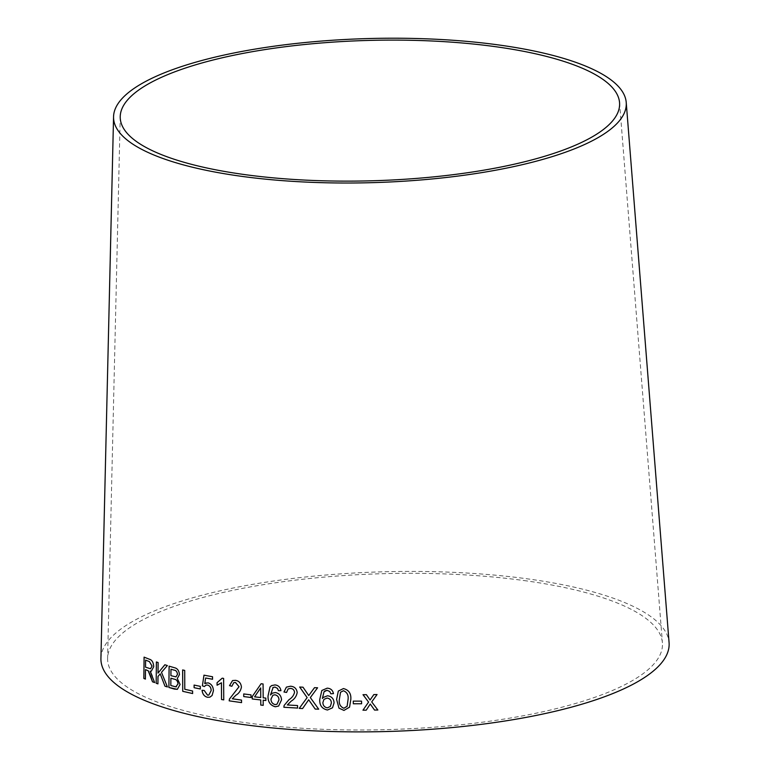 <?xml version="1.0" encoding="UTF-8"?>
<svg xmlns="http://www.w3.org/2000/svg" width="770" height="770" viewBox="0 0 770 770"><rect width="100%" height="100%" fill="white"/><g stroke="black" fill="none" stroke-linecap="round" stroke-linejoin="round"><path stroke-width="0.58" stroke-dasharray="3.85 2.89" d="M100.928 658.437A284.217 79.878 178.4 0 1 527.209 578.819A284.217 79.878 178.4 0 1 669.072 642.575M523.879 580.532A277.547 78.001 178.4 0 1 662.402 642.786A277.547 78.001 178.4 0 1 387.214 729.623A277.547 78.001 178.4 0 1 107.598 658.283A277.547 78.001 178.4 0 1 523.879 580.532M154.664 682.567L152.47 675.964M152.499 675.964L151.122 672.624M151.151 672.624L150.179 671.19M151.276 671.19L153.731 666.695M153.769 666.685C153.451 662.316 151.988 659.832 149.39 659.226L149.351 659.226M149.39 659.226L144.106 657.147M145.434 679.073L145.53 669.611M150.564 668.793L145.559 667.166L145.626 660.121M167.398 686.927L161.479 672.345M161.508 672.335L167.388 665.55L164.847 664.77M158.052 673.124L158.158 662.547L156.425 661.969M157.946 683.866L157.985 676.484M158.023 676.474L160.237 673.817M177.37 689.333L180.113 684.463L177.321 678.524L179.448 674.587C179.054 670.631 177.418 668.35 174.578 667.744L174.549 667.754M174.578 667.744L169.131 666.166M175.955 676.878L170.94 675.675L171.007 669.236M176.465 686.782L170.844 685.512L170.921 678.187M192.644 693.539L192.635 691.008L184.81 689.275L184.733 670.41L182.644 669.938M200.316 686.349L200.325 688.986M200.344 686.34L194.098 685.069M209.835 697.187L212.097 695.503L213.463 690.729C213.213 686.484 211.403 683.847 208.016 682.826L206.091 682.913M204.791 683.558L205.677 677.985M212.549 679.246L212.539 676.753M212.568 676.743L203.973 675.175M206.081 685.088L204.339 686.532M208.843 695.06L207.534 695.118M207.553 695.108L204.214 690.459M204.243 690.449L202.038 690.266M217.063 685.233L221.462 682.788M223.762 699.872L223.647 678.409L222.222 678.178M241.568 702.606L241.559 700.084L232.338 698.785L235.928 695.194C238.931 693.433 240.769 690.719 241.453 687.081C241.01 683.154 239.047 680.911 235.543 680.334L232.569 680.555M231.857 686.253L233.791 682.634M243.724 693.943L251.02 694.858L251.02 697.505M265.891 700.498L265.871 698.092L263.186 697.803L263.099 683.952L261.097 683.75M263.225 705.33L263.196 700.209M260.741 697.533L254.591 696.84L260.683 687.908M278.644 706.032L281.531 699.901C281.271 695.753 279.202 693.298 275.342 692.528L272.32 693.183M270.491 694.992L273.129 687.446M280.944 690.651L280.944 690.661C280.309 687.196 278.326 685.281 275.034 684.915L271.608 685.579M277.007 704.213L275.236 704.588C272.532 703.924 271.117 702.105 270.982 699.131L272.898 695.214M297.605 708.063L297.547 705.541L287.345 704.954L291.262 701.085C294.544 699.083 296.527 696.224 297.201 692.519C296.652 688.621 294.438 686.522 290.56 686.214L286.401 687.129M286.584 692.432L288.124 688.957M318.713 709.18L310.329 697.582M310.349 697.572L317.596 687.764L314.507 687.668M308.751 695.541L303.014 687.187L299.684 687.033M302.6 708.544L308.693 699.757M332.525 707.784L334.074 702.846M334.074 702.837C333.805 698.717 331.62 696.359 327.529 695.762L327.529 695.772M327.529 695.762L323.15 697.495M322.37 698.467L324.045 691.758M333.458 693.626L333.458 693.635C332.784 690.199 330.696 688.38 327.202 688.159L327.192 688.168M327.202 688.159L321.85 690.469M330.34 706.465L327.394 707.842C324.526 707.312 323.025 705.561 322.88 702.587L323.968 699.353M349.551 707.149L350.812 699.555C351.303 693.577 348.849 689.92 343.43 688.563L338.319 691.075M347.126 706.283L343.921 708.256C340.282 706.745 338.762 703.799 339.349 699.439L340.552 692.24M353.266 701.114L361.553 701.114L361.602 703.761M371.737 701.903L377.858 710.017M377.05 694.53L373.825 694.578L370.072 700.007M370.072 699.997L366.385 694.665M366.385 694.656L363.017 694.694M368.58 702.086L362.959 710.181M120.226 116.578L107.598 658.283M619.552 102.631L662.402 642.786"/><path stroke-width="1.16" d="M498.219 44.891A256.458 72.072 178.4 0 1 626.222 102.42A256.458 72.072 178.4 0 1 371.929 182.663A256.458 72.072 178.4 0 1 113.556 116.732A256.458 72.072 178.4 0 1 498.219 44.891M626.222 102.42L669.072 642.575A284.217 79.878 178.4 0 1 387.262 731.5A284.217 79.878 178.4 0 1 100.928 658.437L113.556 116.732M377.858 710.017L371.727 701.913L377.059 694.53L373.825 694.588L370.072 700.007L366.385 694.665L363.007 694.694L368.57 702.096L362.959 710.19L366.222 710.171L370.255 704.021L374.547 710.075L377.858 710.017M361.602 703.761L361.544 701.124L353.266 701.124L353.324 703.77L361.602 703.761M336.606 699.41L338.973 708.14L343.969 710.421L349.551 707.158L350.812 699.564C351.303 693.587 348.839 689.93 343.43 688.572L338.319 691.075L336.606 699.41L338.973 708.14M334.074 702.846C333.795 698.727 331.61 696.369 327.529 695.772L323.15 697.495L322.361 698.477L324.045 691.768L324.882 690.969L327.086 690.324L329.772 691.508L330.821 693.78L333.458 693.635C332.775 690.209 330.686 688.39 327.192 688.168L321.841 690.478L319.762 699.429C319.435 705.32 322.004 708.852 327.481 710.007L332.525 707.794L334.074 702.846M321.85 690.469L319.762 699.429M308.683 699.766L315.209 709.064L318.703 709.189L310.329 697.582L317.587 687.774L314.507 687.668L308.741 695.551L303.005 687.196L299.684 687.033L307.124 697.61L299.251 708.381L302.591 708.554L308.683 699.766L315.2 709.074L318.713 709.18M286.411 687.119L283.986 691.989L286.584 692.442L288.115 688.957L290.54 688.399C292.889 688.63 294.227 689.939 294.554 692.326C293.717 695.493 291.849 697.947 288.962 699.689L284.12 705.464L283.87 707.264L297.595 708.073L297.538 705.551L287.325 704.964L291.243 701.095C294.535 699.093 296.508 696.234 297.191 692.528C296.642 688.63 294.429 686.532 290.54 686.224L286.401 687.129L283.976 691.999L286.604 692.432M280.954 690.651L278.451 690.69L277.46 688.37L274.928 687.061L272.859 687.6L274.919 687.071L277.45 688.37L278.451 690.69L280.944 690.661C280.29 687.206 278.317 685.29 275.015 684.925L271.608 685.579L269.991 686.984L268.047 695.83C267.739 701.711 270.154 705.359 275.314 706.764L278.634 706.042L281.531 699.901C281.252 695.762 279.192 693.308 275.333 692.538L272.32 693.183L270.472 695.002L273.119 687.446M263.167 697.812L263.08 683.962L261.097 683.75L252.214 696.561L252.233 698.968L260.741 699.949L260.77 705.07L263.205 705.339L263.176 700.219L265.871 700.507L265.852 698.101L263.167 697.812M150.891 676.763L152.508 681.806L154.626 682.567L150.14 671.19L151.276 671.19L153.731 666.695C153.413 662.325 151.95 659.832 149.351 659.226L144.077 657.128L143.846 678.447L145.395 679.082L145.501 669.621L148.206 670.785L152.508 681.806M167.408 686.946L161.479 672.345L167.359 665.55L164.847 664.77L158.023 673.124L158.129 662.556L156.387 661.959L156.175 683.269L157.917 683.866L157.985 676.484L160.208 673.827L164.963 686.185L167.408 686.946L164.963 686.185L160.208 673.827M174.549 667.754L169.102 666.156L168.89 687.466L177.341 689.333L180.084 684.463L177.292 678.524L179.448 674.587C179.025 670.641 177.389 668.36 174.549 667.754M182.644 669.938L182.731 691.316L192.615 693.539L192.606 691.017L184.781 689.275L184.704 670.42L182.644 669.938M200.325 688.986L200.316 686.349L194.098 685.069L194.107 687.706L200.325 688.986M204.762 683.568L205.648 677.995L212.549 679.256L212.539 676.753L203.973 675.175L202.385 685.839L204.339 686.532L206.062 685.098L207.438 685.05C209.815 685.724 211.057 687.562 211.153 690.565L208.824 695.06L207.534 695.118L204.214 690.459L202.038 690.266C202.558 694.222 204.397 696.552 207.534 697.274L209.835 697.187L212.077 695.503L213.434 690.738C213.194 686.484 211.375 683.856 207.987 682.836L204.762 683.568L206.091 682.913M221.442 682.798L221.529 699.516L223.743 699.872L223.627 678.418L222.193 678.187L217.053 682.692L217.063 685.233L221.462 682.788L221.529 699.516M229.527 685.637L231.857 686.263L233.772 682.644L235.476 682.499L239.037 686.696L229.441 699.073L229.181 700.854L241.549 702.615L241.53 700.094L232.319 698.794L235.909 695.204C238.912 693.443 240.75 690.729 241.424 687.09C240.991 683.163 239.027 680.921 235.524 680.343L232.55 680.565L229.527 685.637L231.876 686.253M251.02 697.505L251.01 694.867L243.724 693.943L243.744 696.581L251.02 697.505M494.879 46.604A249.788 70.205 178.4 0 1 619.552 102.631A249.788 70.205 178.4 0 1 371.881 180.786A249.788 70.205 178.4 0 1 120.226 116.578A249.788 70.205 178.4 0 1 494.879 46.604M145.501 669.621L148.244 670.776L150.93 676.753M152.537 681.797L154.664 682.567M151.295 671.18L150.14 671.19M144.106 657.128L143.846 678.447M143.884 678.437L145.434 679.073M145.597 660.121L149.428 661.603L152.046 666.06L150.583 668.793L145.53 667.176L145.597 660.121L149.399 661.613L152.008 666.069L150.554 668.793M164.886 664.77L158.023 673.124M156.425 661.95L156.175 683.269M156.214 683.26L157.946 683.866M169.131 666.146L168.89 687.466M168.919 687.456L174.424 689.092M174.453 689.083L177.36 689.333M171.007 669.236L173.914 670.083C175.964 670.208 177.158 671.632 177.504 674.366L175.955 676.878L170.911 675.675L170.978 669.236L173.885 670.093C175.935 670.208 177.129 671.642 177.475 674.376L175.926 676.878M170.892 678.197L174.29 679.169C176.446 679.429 177.697 680.998 178.043 683.895L175.81 686.84L170.815 685.521L170.892 678.197L174.261 679.178C176.407 679.419 177.658 680.998 178.014 683.904L175.781 686.85L176.465 686.782M182.673 669.929L182.731 691.316M182.76 691.316L192.644 693.539M194.127 685.059L194.136 687.706L200.354 688.977M212.578 679.246L205.648 677.995M203.992 675.165L202.385 685.839M202.414 685.829L204.358 686.522M206.091 685.088L207.438 685.05M207.457 685.04C209.844 685.714 211.086 687.552 211.182 690.555L208.824 695.06M202.067 690.266C202.587 694.213 204.416 696.552 207.563 697.264L207.534 697.274M207.563 697.264L209.854 697.187M221.548 699.516L223.762 699.872M222.222 678.178L217.053 682.692M217.073 682.692L217.092 685.223M232.559 680.565L229.547 685.627M233.791 682.634L235.495 682.499L239.056 686.696L229.441 699.073L229.181 700.854M229.2 700.844L241.568 702.606M243.744 693.934L243.744 696.581L251.039 697.495M263.196 700.209L265.891 700.498M261.107 683.741L252.233 696.552L252.252 698.958L260.761 699.94L260.789 705.06L263.225 705.33M260.683 687.908L260.741 697.533L254.572 696.85L260.674 687.918L260.732 697.543M271.618 685.569L270 686.975L268.066 695.83C267.758 701.701 270.174 705.349 275.323 706.754L278.644 706.032M272.33 693.183L270.472 695.002M272.888 695.223L274.9 694.809C277.518 695.349 278.875 697.033 278.981 699.872L277.017 704.203L275.217 704.598C272.513 703.934 271.098 702.115 270.963 699.141L272.888 695.223L274.88 694.819C277.498 695.358 278.865 697.043 278.961 699.882L277.017 704.203M288.124 688.948L290.54 688.399C292.898 688.621 294.236 689.939 294.564 692.317L294.554 692.326C293.726 695.493 291.869 697.947 288.981 699.68L284.12 705.464L283.87 707.264L297.605 708.063M314.516 687.658L308.741 695.551M299.703 687.023L307.134 697.601L299.251 708.381M299.261 708.371L302.61 708.544M319.771 699.42C319.444 705.31 322.014 708.843 327.491 709.998L332.525 707.784M323.159 697.495L322.361 698.477M324.055 691.758L327.096 690.315L329.772 691.499L330.821 693.78L333.468 693.626M327.058 698.072C329.839 698.486 331.273 700.103 331.369 702.943L330.34 706.465L327.394 707.851C324.526 707.322 323.015 705.561 322.871 702.596L323.968 699.353L327.048 698.082C329.829 698.496 331.264 700.113 331.36 702.952L330.34 706.456M323.968 699.353L327.048 698.082M338.328 691.065L336.615 699.401M338.973 708.131L343.969 710.421M343.978 710.412L349.551 707.149M340.552 692.24L343.449 690.738C347.116 692.23 348.646 695.156 348.059 699.535L347.135 706.273L343.911 708.265C340.282 706.754 338.752 703.809 339.339 699.449L340.542 692.249L343.449 690.748C347.106 692.24 348.646 695.166 348.05 699.545L347.135 706.273M353.266 701.114L353.324 703.77L361.611 703.751M362.959 710.181L366.222 710.161L370.255 704.011L374.547 710.075L377.858 710.007M371.737 701.903L377.059 694.521M363.017 694.684L368.57 702.096"/></g></svg>
